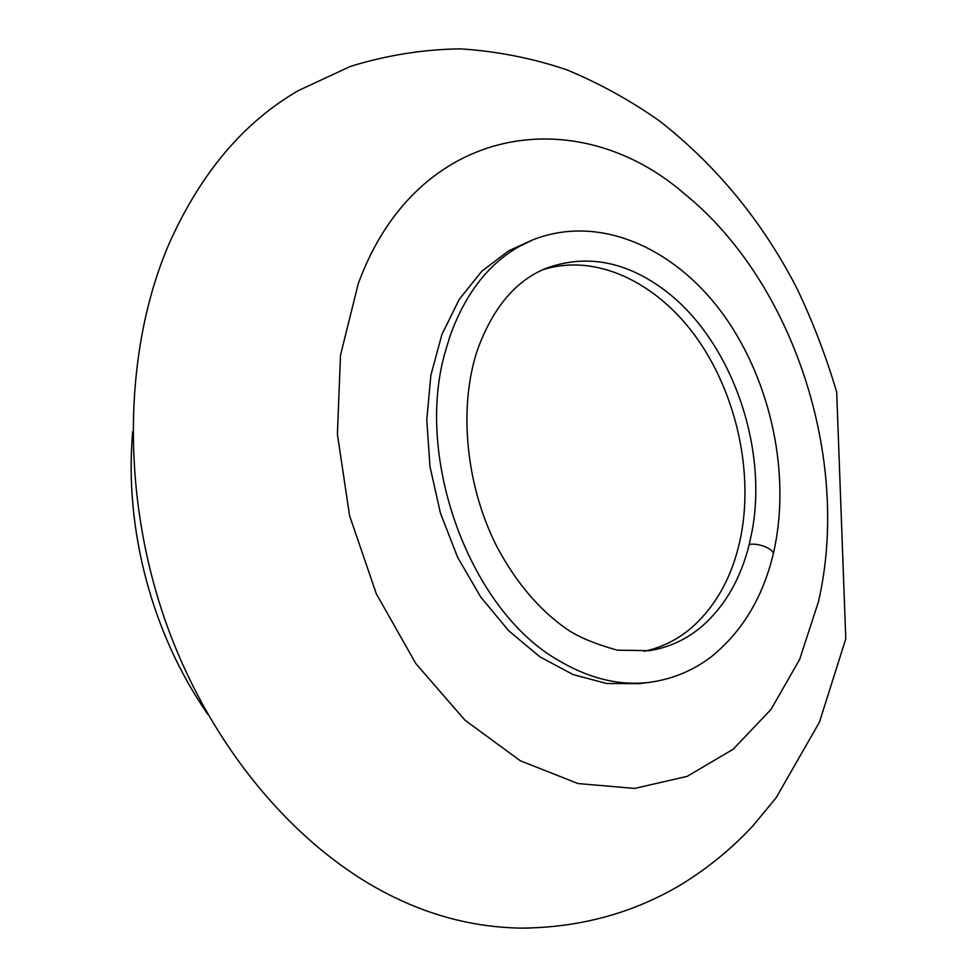 <?xml version="1.0" encoding="UTF-8"?>
<svg xmlns="http://www.w3.org/2000/svg" width="977" height="977" viewBox="0 0 977 977"><rect width="100%" height="100%" fill="white"/><g stroke="black" fill="none" stroke-linecap="round" stroke-linejoin="round"><path stroke-width="1.47" d="M542.772 269.774C595.311 252.958 655.616 281.584 695.392 336.112C735.119 390.898 753.182 467.995 741.409 533.466C733.91 573.548 717.24 605.019 691.398 627.881C677.415 639.776 661.637 647.58 644.063 651.305M530.169 928.052L520.778 928.138C476.947 927.332 434.802 917.061 394.354 897.326C299.512 851.553 211.484 750.006 166.298 623.595C121.417 497.098 123.249 354.871 166.786 249.22L168.911 244.152C200.407 173.405 243.591 122.21 298.437 90.556L350.535 66.363C386.831 55.188 423.481 49.351 460.472 48.85C497.085 51.256 532.477 58.229 566.66 69.758C599.829 83.534 631.032 100.79 660.281 121.527C717.216 166.408 762.793 222.084 797.012 288.557C812.901 321.946 826.127 356.458 836.691 392.095L845.777 638.836L819.447 722.174L776.214 797.598L753.243 825.48C732.261 848.17 708.386 867.771 681.604 884.307C633.377 913.153 579.752 927.759 520.717 928.113M532.905 239.817L518.689 246.754C487.828 264.547 464.905 294.431 449.921 336.369L445.524 350.877C413.589 458.64 470.804 611.602 559.369 660.892L561.531 662.162C591.671 679.32 621.274 686.001 650.328 682.227L639.569 683.644L606.778 683.521L573.096 674.582L539.89 656.825L508.614 630.678L480.745 597.057L457.639 557.305L440.444 513.169L430.002 466.676L426.79 420L430.857 375.29L441.897 334.525L459.202 299.402L481.832 271.215L508.651 250.845L532.905 239.817C600.33 213.255 676.365 249.062 723.884 315.363C771.683 382.227 791.431 476.385 773.234 554.13M358.278 283.623C417.057 122.784 577.993 101.058 684.45 193.812C793.983 282.304 851.321 460.191 818.421 601.82L799.687 659.328L771.073 709.351L733.19 749.225L687.149 776.373L634.635 788.427L578.03 783.554L520.314 760.765L464.991 720.22L415.811 663.554L376.353 593.869L349.558 515.636L337.395 434.191L340.521 355.127L358.278 283.623M749.225 544.494C740.639 578.848 724.946 606.07 702.158 626.159C686.684 639.385 669.074 647.556 649.339 650.67L617.281 650.169C594.969 643.965 578.091 636.906 566.636 628.98C539.365 609.966 516.21 582.707 497.171 547.205C465.431 485.337 458.274 406.505 477.619 349.461C493.287 306.79 516.65 279.544 547.694 267.71C587.714 253.947 627.002 261.689 665.557 290.914C730.796 340.35 768.252 445.964 752.046 531.293L749.225 544.494C757.749 542.54 774.382 548.964 773.222 554.191L773.015 555.034M207.747 714.224C152.021 634.073 124.079 528.777 132.701 431.578M650.328 682.227C673.104 678.954 693.56 670.356 711.683 656.446C742.276 631.496 762.793 597.411 773.222 554.191"/></g></svg>
